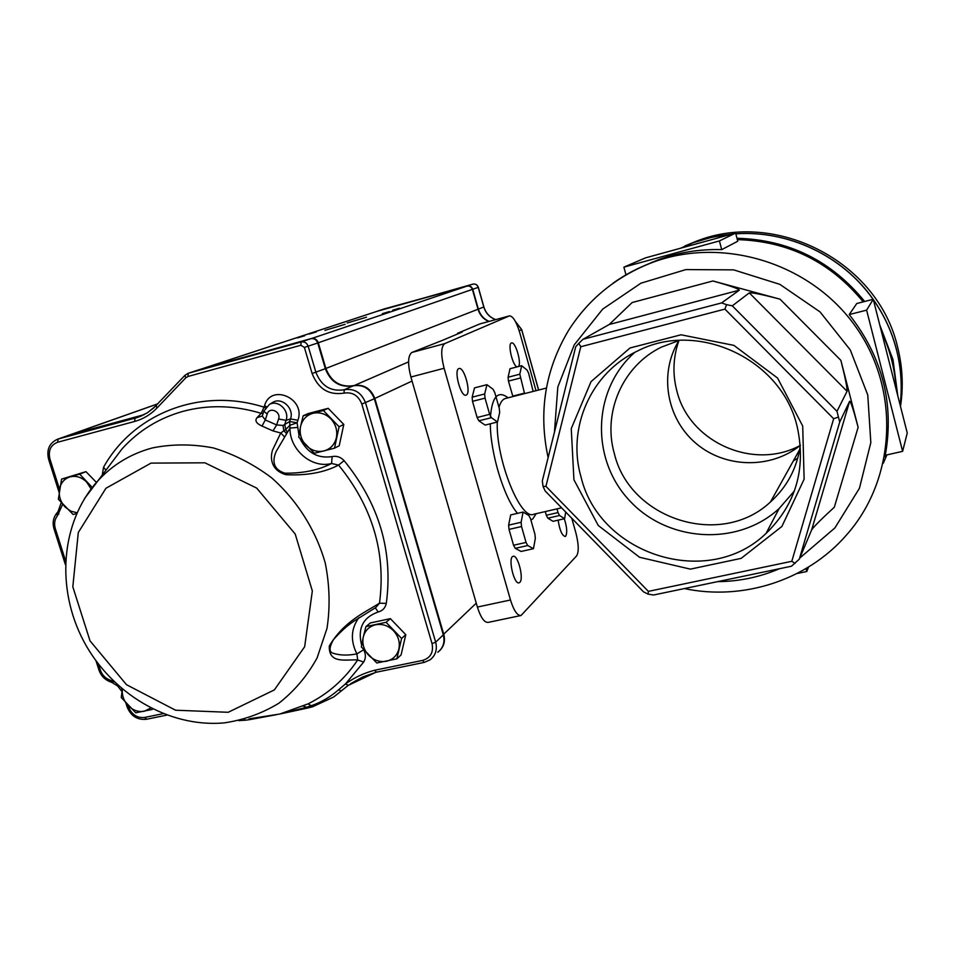 <?xml version="1.0" encoding="UTF-8"?>
<svg xmlns="http://www.w3.org/2000/svg" width="955" height="955" viewBox="0 0 955 955"><rect width="100%" height="100%" fill="white"/><g stroke="black" fill="none" stroke-linecap="round" stroke-linejoin="round"><path stroke-width="1.43" d="M884.64 456.86L885.297 455.249C894.441 403.774 882.42 356.884 849.222 314.565L856.766 303.511L873.24 299.297L907.25 432.997L902.618 451.345L885.285 455.26M896.184 389.497C895.026 369.334 890.108 350.007 881.429 331.504M863.213 301.864C830.396 261.909 788.436 241.161 737.356 239.621M719.413 240.935L721.717 249.625L737.773 241.245L735.625 233.068L645.473 257.874L623.89 267.149L719.413 240.935L735.625 233.068M721.717 249.625C699.752 249.016 678.659 252.383 658.437 259.736L644.195 265.705M657.625 260.035L656.861 260.452M457.755 333.916L457.576 333.283L479.899 323.912L509.254 315.962L444.696 343.633C440.959 346.689 440.756 354.902 444.099 368.26L510.483 599.991C513.838 610.651 517.359 615.82 521.036 615.498L576.617 555.882C578.969 551.894 578.742 544.266 575.913 533.009L571.77 518.267M457.576 333.283L462.244 332.018L442.905 340.159L411.844 352.467C407.881 355.57 407.558 363.76 410.889 377.022L477.381 607.058C480.759 617.646 484.376 622.755 488.232 622.385L520.594 615.593M466.315 395.012C471.448 392.959 464.106 366.362 459.009 368.546C453.386 369.49 460.788 397.459 466.04 395.131L466.315 395.012M518.41 366.541C521.908 363.461 515.413 341.174 511.522 342.952C507.356 343.478 512.608 365.968 517.109 366.887M536.006 390.702L519.687 332.471C516.321 321.56 512.907 316.033 509.445 315.89L509.254 315.962M519.807 582.371C524.14 578.826 517.789 554.175 513.086 556.335C507.642 557.29 514.017 585.129 519.138 582.801L519.807 582.371M558.138 520.165C559.63 530.073 561.982 535.528 565.181 536.507L565.67 536.197C567.425 532.818 566.96 527.005 564.298 518.756M671.067 254.197L663.379 258.829M900.493 406.448C903.514 386.68 902.571 366.983 897.664 347.345C878.349 261.754 776.093 209.443 696.374 241.233L684.783 246.008M767.366 530.896L768.906 530.741M873.348 299.739C884.199 315.21 891.934 332.03 896.578 350.175C901.138 368.344 902.32 386.62 900.135 405.015C902.356 386.632 901.174 368.308 896.614 350.091C891.958 331.898 884.187 315.043 873.3 299.536M873.157 299.321C842.597 255.594 788.221 230.071 735.816 233.796M731.936 234.082L717.766 236.016L703.883 239.228L693.067 242.713L680.557 248.228M873.073 299.345C842.525 255.654 788.197 230.143 735.827 233.832M731.745 234.142L712.012 237.21L692.96 242.761M883.303 463.235L886.909 454.89M897.784 395.8L892.985 359.546L879.818 325.142M864.669 301.494C831.459 260.799 788.902 239.729 736.997 238.273M707.178 240.899L681.655 247.823M652.193 262.159L650.821 263.031M573.931 479.756L571.257 428.616L591.05 381.606L630.061 347.954L681.046 334.787L733.894 345.376L777.549 378.025L802.701 426.014L804.122 479.183L781.906 526.432L741.152 558.365L690.381 569.132L639.575 557.278L598.236 525.465L573.931 479.756M724.917 309.11L580.795 346.725L545.938 486.334L648.385 591.372L791.802 561.301L833.655 418.744L724.917 309.11L726.552 304.669L732.294 305.839L836.974 411.33L847.073 391.275L749.293 292.875L732.294 305.839M545.938 486.334L543.073 486.489L542.321 480.926L575.71 346.749L578.754 343.37L583.016 339.276L721.622 302.914L739.301 290.165L609.218 324.497L583.016 339.276M799.311 559.141L811.654 529.882L849.652 401.243L839.732 421.991L799.311 559.141L791.468 566.22L653.59 595.001L648.039 594.129L643.503 591.825L545.138 490.942L543.073 486.489M749.293 292.875C752.23 292.433 762.46 294.534 780.02 299.178L712.896 280.973C729.978 285.724 738.776 288.78 739.301 290.165M849.652 401.243C850.798 401.542 853.627 410.232 858.127 427.303L840.866 360.345C845.271 377.822 847.336 388.136 847.073 391.275M678.993 340.469C658.866 372.88 666.22 417.657 695.252 442.75C724.081 468.057 770.267 469.633 800.326 445.364M800.35 445.137C797.198 467.819 787.254 486.752 770.506 501.912C720.894 548.791 629.811 519.281 614.375 453.697C602.438 412.751 622.433 365.992 661.385 347.131L679.22 340.41M634.788 352.371C592.387 389.568 590.465 458.687 629.059 500.074C667.008 542.046 737.391 546.988 779.137 508.538L794.429 490.918M581.07 477.154C566.721 428.473 590.668 372.82 637.427 351.058C696.887 319.925 781.465 358.686 797.115 426.36C806.378 468.559 796.016 504.264 766.017 533.463C707.858 589.76 599.537 554.831 581.07 477.154M797.735 458.245L793.426 460.776M800.183 445.484C753.149 470.899 689.08 441.89 676.868 390.953C672.416 373.978 673.096 357.194 678.898 340.613M836.974 411.33L839.732 421.991M838.12 417.144L833.655 418.744M795.097 563.366L791.802 561.301M648.039 594.129L648.385 591.372M578.754 343.37L580.795 346.725M721.622 302.914L726.552 304.669M609.218 324.497L632.15 302.532L712.896 280.973M858.127 427.303L834.324 507.212C821.348 519.114 813.791 526.671 811.654 529.882M625.979 274.849L623.89 267.149M796.959 573.537L806.784 571.508L808.539 567.043M806.784 571.508L806.008 568.571M849.222 314.565L866.615 310.148L873.24 299.297M866.615 310.148L902.618 451.345M472.152 397.185L474.516 387.885L486.943 384.686L493.067 389.258L494.786 392.577L499.286 408.465L499.668 412.572L497.519 421.991L491.407 417.681L489.652 414.339L477.118 417.502L472.51 401.339L472.152 397.185L484.663 393.973L485.045 398.139L489.652 414.339M472.51 401.339L485.045 398.139M497.519 421.991L485.104 425.094L478.885 420.821L477.118 417.502M478.885 420.821L491.407 417.681M486.943 384.686L484.663 393.973M512.907 396.588L508.454 381.081L508.084 377.237L510.018 368.726L521.669 365.693L527.088 370.11L528.628 373.238L533.153 391.431M508.084 377.237L519.807 374.205L524.438 393.15L512.704 396.134M508.454 381.081L520.2 378.061M521.669 365.693L519.807 374.205M508.633 525.131L510.686 514.924L523.089 512.059L528.831 515.473L530.479 518.565L534.907 534.179L535.325 538.369L533.475 548.683L527.733 545.544L526.05 542.44L513.551 545.245L509.027 529.392L508.633 525.131L521.12 522.278L521.537 526.539L526.05 542.44M509.027 529.392L521.537 526.539M533.475 548.683L521.084 551.453L515.246 548.337L513.551 545.245M515.246 548.337L527.733 545.544M523.089 512.059L521.12 522.278M564.632 518.684L553.017 521.323L547.836 518.183L546.308 515.258L558.03 512.572L559.546 515.509L564.632 518.684L565.694 512.023M547.836 518.183L559.546 515.509M556.992 508.884L558.03 512.572M546.308 515.258L545.269 511.582M377.404 311.211L467.293 286.023C469.908 285.569 471.722 286.655 472.737 289.269L478.348 309.122C480.138 314.899 483.719 318.994 489.103 321.405M401.601 638.453L386.059 622.29L365.92 626.611L363.258 637.104L361.348 646.929L376.759 662.985L396.874 658.831L401.601 638.453L405.803 634.681L401.088 654.927L396.874 658.831M365.92 626.611L370.349 622.947L390.356 618.637L405.803 634.681M390.356 618.637L386.059 622.29M393.472 630.682C388.219 625.561 382.263 623.591 375.601 624.773C369.096 626.42 364.977 630.539 363.258 637.104C361.993 643.825 363.795 649.878 368.678 655.285C373.871 660.371 379.792 662.364 386.429 661.242C392.947 659.654 397.101 655.56 398.88 648.982C400.193 642.238 398.39 636.137 393.472 630.682M339.085 426.754L323.351 410.495L303.165 415.783L300.527 426.67L298.736 437.139L314.326 453.291L334.501 448.182L339.085 426.754L343.8 424.45L339.228 445.734L334.501 448.182M303.165 415.783L308.119 413.575L328.174 408.322L343.8 424.45M328.174 408.322L323.351 410.495M330.812 418.803C325.488 413.67 319.495 411.844 312.822 413.324C306.304 415.306 302.198 419.758 300.527 426.67C299.309 433.725 301.171 439.969 306.113 445.412C311.366 450.521 317.323 452.372 323.984 450.951C330.514 449.029 334.644 444.612 336.387 437.688C337.652 430.598 335.79 424.307 330.812 418.803M122.383 689.176L121.249 697.496L135.729 712.788L152.406 709.41M122.395 689.188C121.786 695.228 123.661 700.66 127.994 705.482C132.864 710.329 138.308 712.263 144.312 711.26L150.723 708.037M92.253 487.432L79.707 474.158L85.962 471.651L61.586 479.112L58.362 499.25L73.117 514.482L76.615 513.623M79.707 474.158L61.586 479.112M85.962 471.651L96.419 482.418M91.095 488.936L86.619 482.036C81.605 477.19 76.102 475.471 70.097 476.855C64.26 478.718 60.702 482.908 59.437 489.426C58.589 496.063 60.511 501.96 65.203 507.093L70.718 511.116L76.985 512.775M399.488 308.19L392.648 310.232L399.488 308.19M389.401 311.569L382.406 313.658L389.401 311.569M316.332 331.922L309.217 334.047L316.332 331.922M304.812 335.718L297.53 337.903L304.812 335.718M366.505 317.203L347.131 322.993L366.505 317.203M345.125 324.306L324.879 330.37L345.125 324.306M70.002 434.823L144.133 414.661M200.49 369.322L311.342 338.536C314.637 337.986 316.964 339.407 318.302 342.785L325.882 368.475C331.218 381.94 340.517 387.646 353.804 385.605C363.819 384.077 370.827 388.375 374.849 398.522L443.765 634.407C445.388 640.805 444.063 646.177 439.789 650.546M488.709 321.513C483.361 319.089 479.804 315.007 478.025 309.241L472.403 289.377C471.388 286.775 469.574 285.688 466.959 286.13L378.49 310.853M263.091 413.563L261.193 413.336L257.038 417.657L262.279 416.07L265.299 419.961L267.209 414.016C269.37 406.353 281.319 411.569 278.585 418.994L276.652 424.939L283.014 425.452L284.709 424.533L286.07 420.355C289.795 410.555 277.965 399.321 269.37 404.478L272.975 402.258C282 396.838 294.427 408.633 290.511 418.923L289.675 421.477L284.709 424.533L285.736 429.511L289.926 425.25L297.065 422.814L289.675 421.477L289.974 428.067L276.234 451.345C273.775 456.884 270.181 468.642 284.984 473.191C303.213 473.358 318.743 470.123 331.588 463.485L332.125 456.586C317.848 458.722 307.2 452.813 300.18 438.87M265.49 407.904L264.058 407.188L261.193 413.336C234.5 405.278 208.572 404.586 183.384 411.247C159.163 417.98 138.726 430.514 122.085 448.838L84.553 498.51M307.844 707.918L306.591 707.249L311.27 705.733L308.035 703.883L279.779 714.03L250.317 718.638M358.77 617.825C350.939 628.76 350.318 640.781 356.895 653.889L363.676 649.746C365.944 654.103 365.944 658.21 363.688 662.042L357.683 659.989C346.247 659.177 328.532 664.465 329.308 645.974C343.907 621.49 363.795 613.074 379.493 603.19L375.757 607.547L353.863 621.216C346.999 625.812 340.171 631.995 333.39 639.755C329.2 647.299 328.974 651.752 332.71 653.113C339.538 655.417 347.608 655.679 356.895 653.889L357.683 659.989C344.719 679.22 328.162 693.843 308.035 703.883M332.125 456.586C336.673 455.654 340.66 457.003 344.087 460.632L338.595 465.097C324.234 472.546 306.686 475.733 285.963 474.683C270.05 470.147 270.17 456.621 272.688 449.769L280.758 432.997L283.826 430.824L283.014 425.452M257.038 417.657C254.627 420.654 256.286 423.459 262.016 426.073L272.987 430.896L280.758 432.997L284.721 437.068M361.635 645.234C357.421 628.474 362.948 617.384 378.192 611.976C382.609 610.818 385.319 607.953 386.298 603.381L379.493 603.19C386.166 552.897 372.534 506.854 338.595 465.097L331.588 463.485C311.855 468.869 289.532 449.793 289.974 428.067L297.829 427.422L297.065 422.814L297.912 420.272C306.006 398.39 270.814 383.146 264.535 405.684L264.058 407.188C200.431 386.859 133.414 413.575 103.534 467.258L105.921 470.111M69.405 435.026L143.895 414.78M198.95 369.764L310.781 338.715C314.088 338.177 316.403 339.598 317.752 342.976L325.333 368.69C330.669 382.167 339.992 387.873 353.278 385.832C363.294 384.292 370.313 388.601 374.348 398.76L443.323 634.836C445.09 642.13 443.239 647.944 437.784 652.253M348.145 685.427L333.725 696.983L312.619 706.772L333.725 696.983M268.069 716.166L276.866 714.519M262.446 415.532L263.819 411.271L267.209 414.016M279.827 714.018L306.113 707.392L307.343 708.025M306.591 707.249L303.308 706.115M312.619 706.772L311.27 705.733C321.393 702.188 330.49 696.875 338.536 689.808L345.459 683.959L348.253 685.356L375.983 672.225M378.192 611.976L375.279 607.81M262.016 426.073L265.299 419.961L276.652 424.939L272.987 430.896M286.5 433.391L283.826 430.824L285.736 429.511L287.228 432.042M376.473 672.093L374.587 670.267C363.867 673.084 354.15 677.644 345.459 683.959L363.688 662.042M251.141 719.27L249.542 718.769M249.088 718.84L250.544 719.437M613.086 283.158C625.262 274.491 638.477 267.555 652.719 262.327C723.066 236.16 810.974 262.912 855.907 327.004C901.186 390.87 895.563 480.843 845.641 535.97C806.008 580.986 742.166 600.779 684.353 588.578M411.844 352.467L444.696 343.633M530.92 520.105L532.806 518.875L536.173 513.671M508.096 397.805C497.83 389.986 491.909 396.695 490.357 417.944M490.297 423.793C490.416 453.362 504.025 497.853 517.514 513.348M554.461 432.114L557.816 387.05L574.242 344.851L602.653 309.145L640.912 283.205L685.893 269.585L733.667 269.871L779.841 284.351L820.023 311.879L850.296 349.96L867.761 394.976L870.829 442.583L859.428 488.292L834.897 527.924L799.765 558.078M779.411 568.738C759.667 577.178 739.075 581.476 717.611 581.643M840.866 360.345L780.02 299.178M505.744 398.402L505.291 398.522C502.521 399.381 500.42 402.353 498.988 407.415M497.257 422.05C495.908 459.964 520.773 521.191 533.964 514.184L561.6 507.821M477.381 607.058L510.483 599.991M410.889 377.022L444.099 368.26M495.681 319.627C489.712 317.442 485.749 313.24 483.791 307.009L478.24 287.36C477.237 284.781 475.447 283.707 472.856 284.148L378.311 310.876M467.293 286.023L384.376 308.883M478.348 309.122L483.875 306.949L478.336 287.324L472.737 289.269M538.56 390.046L521.633 329.63L519.186 330.776M521.609 329.57L515.318 321.346M472.856 284.136L472.868 284.136C475.518 283.695 477.345 284.757 478.324 287.312M378.144 310.924L384.734 308.763M157.73 403.881L71.255 434.465M476.259 603.166L443.251 634.609M412.047 381.057L374.324 398.689M408.573 361.873L353.804 385.713M478.025 309.241L325.321 368.654M472.403 289.377L317.74 342.952M466.959 286.13L311.33 338.595M378.825 310.745L201.111 369.155M151.021 463.115L105.945 488.256L78.298 532.496L72.819 586.812L90.021 640.865L126.49 684.699L175.541 710.21L228.197 712.287L274.372 689.904L304.669 646.714L312.333 590.942L295.214 534.036L256.668 488.089L204.919 462.805L151.021 463.115M152.227 447.967C130.549 453.852 112.272 464.978 97.386 481.344C60.44 522.755 55.963 588.746 83.634 641.068C111.293 693.414 168.641 727.877 224.186 722.887C243.835 719.998 262.064 713.445 278.872 703.214C294.427 691.014 307.164 675.949 317.06 658.007L326.992 628.414C330.263 607.094 329.678 585.343 325.273 563.163C315.986 530.288 297.148 500.348 271.507 477.727C253.397 464.142 233.999 454.198 213.311 447.919C192.421 443.932 172.055 443.956 152.227 447.967M102.304 474.862L103.534 467.258M298.975 435.408L297.829 427.422M386.298 603.381C393.245 551.393 379.183 503.81 344.087 460.632M59.473 489.127L49.947 459.069C48.06 450.653 50.603 445.054 57.598 442.261L134.548 421.477C143.107 419.126 150.532 414.685 156.847 408.143L185.795 377.798L187.968 376.497L300.849 345.256L304.382 347.429L312.118 373.524C318.218 388.9 328.842 395.442 344.003 393.126C352.467 391.837 358.4 395.489 361.814 404.072L432.042 643.634C433.713 652.301 430.574 657.888 422.647 660.406L374.587 670.267M65.525 560.692L55.342 528.7C53.922 523.77 54.602 519.496 57.36 515.867L62.624 504.324M114.385 681.977L109.467 679.865C105.002 678.002 101.946 674.684 100.275 669.921L98.437 664.143M122.3 689.629L121.5 688.424M163.078 713.672L144.575 717.468C137.078 718.172 131.706 714.627 128.483 706.855L128.077 705.566M155.88 405.911L147.368 412.811L137.604 417.442L58.219 439.014L70.551 434.656M57.598 442.261L58.219 439.014L57.539 439.228L69.882 434.859M134.548 421.477L135.061 418.206L141.973 415.712M422.647 660.406L424.199 662.412L430.084 659.833C435.599 655.464 437.462 649.579 435.671 642.19L365.574 402.867C361.491 392.577 354.377 388.208 344.23 389.759C330.776 391.813 321.334 386.023 315.914 372.355L308.202 346.295C306.842 342.857 304.478 341.413 301.147 341.962L188.41 373.238L199.368 369.633M187.968 376.497L188.195 373.298L184.888 375.375L185.795 377.798M300.849 345.256L301.147 341.962L310.781 338.715M304.382 347.429L317.752 342.976M312.118 373.524L325.333 368.69M344.003 393.126L344.23 389.759L353.278 385.832M361.814 404.072L374.348 398.76M432.042 643.634L435.671 642.19L443.323 634.836M338.536 689.808L341.424 690.919L342.32 690.119M278.585 418.994L286.07 420.355L290.511 418.923L297.912 420.272M263.89 411.056L269.37 404.478M266.469 406.711L264.535 405.684M156.262 405.505L156.847 408.143M57.539 439.228C49.302 443.036 46.341 449.745 48.633 459.355L49.947 459.069M58.303 511.486L58.816 514.077M56.846 513.265L57.36 515.867M61.216 502.724L57.969 511.749L56.512 513.527C53.158 517.992 52.334 523.125 54.029 528.915L55.342 528.7M98.914 669.944L100.275 669.921M96.061 660.967L98.926 669.98C100.848 675.519 104.453 679.399 109.73 681.607L109.467 679.865M244.587 719.569L245.674 720.189L250.377 719.509L276.58 714.662M109.73 681.607L111.998 682.479L111.747 680.736M127.087 706.819L128.483 706.855M146.7 719.139L144.575 717.468M658.437 259.736L652.719 262.327C616.882 276.102 588.889 298.712 568.726 330.144C545.162 369.549 538.286 412.023 548.122 457.588M696.374 241.233L693.067 242.713M505.601 398.438L546.224 388.1M480.09 323.852L509.445 315.89M799.705 449.507L770.506 501.912M766.017 533.463L779.137 508.538M495.752 319.603C489.82 317.43 485.856 313.216 483.875 306.961M515.27 321.238L521.705 329.57L538.644 390.034M157.766 403.834L70.598 434.609M378.658 310.805L200.908 369.179M199.165 369.692L188.195 373.298L184.888 375.375L153.707 407.94L147.44 412.739L139.573 416.726M424.199 662.412L430.084 659.833M376.258 672.225L424.115 662.424M376.222 672.225L362.793 676.94L350.569 683.732M312.524 706.796L307.14 708.144M48.633 459.355L59.031 492.171M307.104 708.156L280.293 713.922M54.029 528.915L65.37 564.536M245.542 720.201L238.762 720.631M111.998 682.479L117.704 686.036L121.977 691.623M125.953 703.25L127.099 706.867C130.799 715.964 137.21 720.106 146.318 719.306M146.425 719.282L166.827 715.104"/></g></svg>
